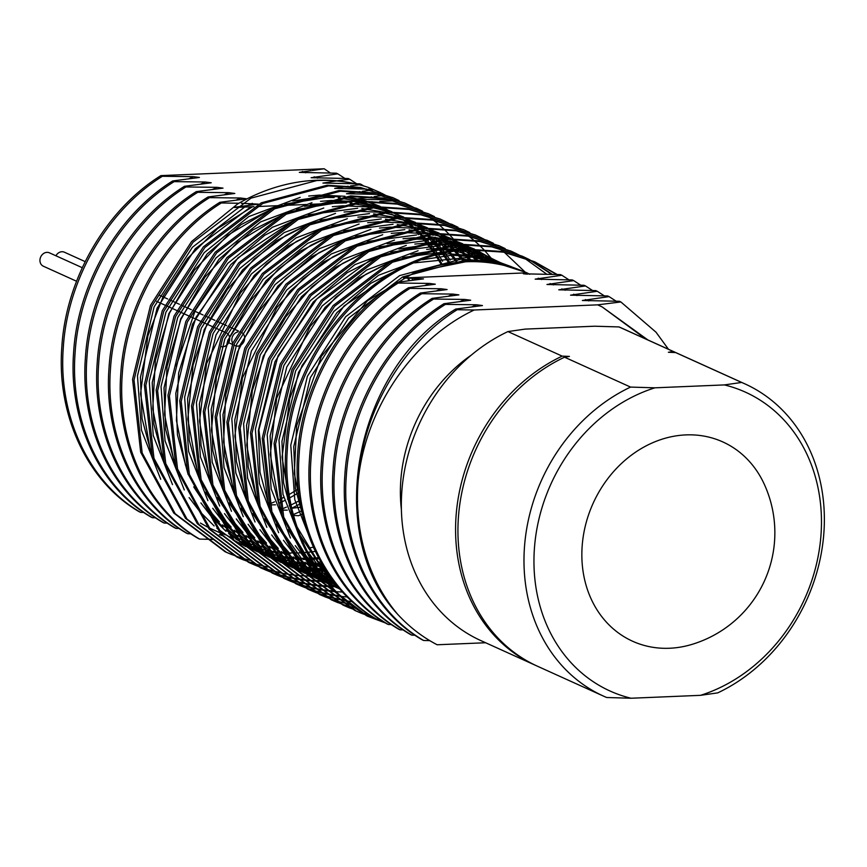 <?xml version="1.0" encoding="UTF-8"?>
<svg xmlns="http://www.w3.org/2000/svg" width="867" height="867" viewBox="0 0 867 867"><rect width="100%" height="100%" fill="white"/><g stroke="black" fill="none" stroke-linecap="round" stroke-linejoin="round"><path stroke-width="1.3" d="M85.139 261.606L64.375 252.199A7.348 6.232 114.4 0 0 61.893 251.733A7.348 6.232 114.4 0 0 55.932 255.787M238.013 331.888A7.348 6.232 114.4 0 0 232.735 343.408M233.906 344.817A7.348 6.232 114.4 0 0 235.206 345.651A7.348 6.232 114.4 0 0 237.688 346.128A7.348 6.232 114.4 0 0 244.407 340.135A7.348 6.232 114.4 0 0 241.264 332.267A7.348 6.232 114.4 0 0 239.823 331.855M76.513 281.222L43.35 266.212A7.348 6.232 -65.6 0 1 40.207 258.344A7.348 6.232 -65.6 0 1 46.926 252.362A7.348 6.232 -65.6 0 1 49.408 252.828L82.235 267.686M227.273 333.47A7.348 6.232 -65.6 0 1 229.256 341.403A7.348 6.232 -65.6 0 1 222.721 346.746A7.348 6.232 -65.6 0 1 221.714 346.702M471.29 355.102A146.902 124.685 114.4 0 0 401.388 509.547M582.201 545.56A109.383 92.845 114.4 0 0 691.552 644.517A116.601 116.601 0 0 0 764.185 484.035A109.383 92.845 114.4 0 0 660.524 439.699A109.383 92.845 114.4 0 0 582.201 545.56M231.684 554.566L226.471 552.333L175.199 513.697L142.166 452.932L134.027 380.039L151.942 306.062L193.038 242.207L250.975 198.153L316.802 180.542C334.456 179.675 351.731 182.005 368.648 187.521A195.866 166.258 -65.6 0 0 316.217 180.282A195.866 166.258 -65.6 0 0 237.536 204.005L191.574 241.546L150.468 305.401L132.564 379.378L140.692 452.271L173.736 513.026L224.997 551.672L230.958 554.208M231.706 554.501L237.038 556.484M237.796 556.744L243.226 558.489M244.017 558.716L249.544 560.223M393.163 197.795L360.455 187.445L327.119 185.213L261.292 202.824L203.366 246.878L162.259 310.733L144.355 384.71L152.484 457.603L185.527 518.368L236.799 557.004L242.749 559.54M243.508 559.844L248.829 561.816M249.598 562.087L255.028 563.821M255.808 564.059L261.346 565.566M262.137 565.761L267.784 567.029M243.475 559.909L238.262 557.676L186.99 519.03L153.958 458.275L145.829 385.382L163.733 311.405L204.829 247.55L262.766 203.485L328.593 185.885L361.929 188.106L393.9 198.12L399.015 200.559M404.965 203.127L372.246 192.777L338.921 190.556L273.083 208.156L215.157 252.221L174.05 316.076L156.147 390.052L164.275 462.945L197.318 523.701L248.591 562.347L254.54 564.883M255.299 565.176L260.62 567.159M261.39 567.419L266.819 569.164M267.6 569.391L273.138 570.898M273.929 571.093L279.575 572.361M310.939 576.046L308.121 576.013M307.243 575.991L301.142 575.71M300.285 575.655L294.314 575.114M293.469 575.016L287.616 574.214M286.793 574.084L281.049 573.033M280.236 572.859L274.611 571.57M273.809 571.364L268.293 569.825M267.513 569.586L262.094 567.82M261.325 567.549L256.014 565.544M255.266 565.241L250.064 563.008L198.792 524.372L165.749 463.607L157.621 390.714L175.524 316.737L216.631 252.882L274.557 208.828L340.384 191.217L373.72 193.449L405.702 203.463L410.806 205.902M416.756 208.47L384.048 198.12L350.712 195.888L284.885 213.499L226.948 257.553L185.841 321.408L167.938 395.385L176.066 468.278L209.11 529.043L260.382 567.679L266.342 570.215M267.09 570.519L272.411 572.491M273.181 572.762L278.61 574.496M279.391 574.734L284.929 576.241M285.72 576.436L291.366 577.704M292.179 577.866L297.934 578.885M298.768 579.015L304.642 579.785M305.477 579.871L311.47 580.391M312.326 580.446L318.438 580.684M319.316 580.695L321.234 580.717M322.73 581.378L319.912 581.345M319.034 581.334L312.944 581.053M312.077 580.998L306.105 580.446M305.26 580.348L299.408 579.546M298.584 579.416L292.84 578.365M292.027 578.202L286.403 576.902M285.601 576.696L280.084 575.168M279.304 574.929L273.885 573.163M273.116 572.892L267.805 570.887M267.058 570.584L261.856 568.351L210.583 529.704L177.54 468.949L169.412 396.056L187.315 322.08L228.422 258.225L286.348 214.16L352.175 196.56L385.512 198.781L417.493 208.795L422.597 211.234M428.547 213.802L395.84 203.452L362.504 201.231L296.677 218.831L238.739 262.896L197.633 326.751L179.729 400.727L187.857 473.62L220.901 534.375L272.173 573.022L278.134 575.558M278.881 575.851L284.203 577.834M284.972 578.094L290.402 579.839M291.182 580.066L296.72 581.573M297.522 581.768L303.168 583.036M303.981 583.198L309.736 584.228M310.559 584.347L316.433 585.117M317.279 585.214L323.261 585.724M324.128 585.778L330.229 586.016M331.107 586.038L333.026 586.049M334.521 586.721L331.703 586.688M330.826 586.666L324.735 586.395M323.868 586.33L317.896 585.789M317.062 585.691L311.199 584.889M310.375 584.759L304.631 583.708M303.829 583.534L298.194 582.245M297.403 582.039L291.876 580.5M291.095 580.272L285.677 578.495M284.918 578.224L279.597 576.219M278.849 575.926L273.647 573.683L222.375 535.047L189.331 474.282L181.203 401.388L199.107 327.412L240.213 263.557L298.15 219.503L363.977 201.892L397.303 204.124L429.284 214.138L434.4 216.577M440.338 219.145L407.631 208.795L374.295 206.563L308.468 224.174L250.53 268.228L209.435 332.083L191.52 406.07L199.659 478.952L232.692 539.718L283.964 578.354L289.925 580.901M290.673 581.193L296.005 583.166M296.763 583.437L302.193 585.171M302.973 585.409L308.511 586.916M309.313 587.111L314.959 588.379M315.772 588.541L321.527 589.56M322.351 589.69L328.225 590.46M329.07 590.546L335.052 591.066M342.617 592.009L336.526 591.727M335.67 591.673L329.698 591.121M328.853 591.034L323.001 590.232M322.166 590.091L316.422 589.04M315.621 588.877L309.985 587.577M309.194 587.371L303.667 585.843M302.886 585.604L297.468 583.838M296.709 583.567L291.399 581.562M290.64 581.258L285.438 579.026L234.166 540.379L201.122 479.624L192.994 406.731L210.898 332.755L252.004 268.9L309.942 224.835L375.769 207.235L409.105 209.456L441.075 219.47L446.191 221.919M452.13 224.477L419.422 214.127L386.086 211.906L320.259 229.517L262.333 273.571L221.226 337.426L203.322 411.402L211.45 484.295L244.494 545.05L295.755 583.697L301.716 586.233M302.464 586.536L307.796 588.509M308.554 588.769L313.984 590.514M314.775 590.741L320.302 592.248M321.104 592.443L326.751 593.711M327.563 593.873L333.318 594.903M334.142 595.022L340.016 595.802M347.461 597.005L341.49 596.463M340.644 596.366L334.792 595.564M333.958 595.434L328.225 594.383M327.412 594.209L321.776 592.92M320.985 592.714L315.458 591.175M314.678 590.947L309.259 589.17M308.5 588.899L303.19 586.894M302.442 586.601L297.229 584.358L245.957 545.722L212.924 484.956L204.785 412.063L222.7 338.087L263.796 274.232L321.733 230.178L387.56 212.567L420.896 214.799L452.867 224.813L457.982 227.252M463.921 229.82L431.213 219.47L397.877 217.238L332.05 234.849L274.124 278.903L233.017 342.758L215.114 416.745L223.242 489.627L256.285 550.393L307.557 589.029L313.507 591.576M314.266 591.868L319.587 593.841M320.357 594.112L325.786 595.846M326.566 596.084L332.104 597.591M332.895 597.786L338.542 599.054M339.355 599.216L345.109 600.235M352.435 601.709L346.583 600.907M345.76 600.766L340.016 599.715M339.203 599.552L333.567 598.252M332.776 598.057L327.249 596.518M326.469 596.279L321.061 594.513M320.291 594.242L314.981 592.237M314.233 591.933L309.02 589.701L257.748 551.054L224.716 490.299L216.587 417.406L234.491 343.43L275.587 279.575L333.524 235.51L399.351 217.91L432.687 220.131L464.658 230.145L469.773 232.594M475.723 235.152L443.004 224.802L409.679 222.581L343.841 240.192L285.915 284.246L244.808 348.101L226.905 422.077L235.033 494.97L268.076 555.725L319.349 594.372L325.298 596.908M326.057 597.211L331.378 599.184M332.148 599.444L337.577 601.189M338.358 601.416L343.896 602.923M344.687 603.118L350.333 604.386M326.025 597.276L320.823 595.033L269.55 556.397L236.507 495.631L228.379 422.749L246.282 348.762L287.389 284.907L345.315 240.853L411.142 223.242L444.478 225.474L476.46 235.488L481.564 237.926M487.514 240.495L454.796 230.145L421.47 227.923L355.643 245.524L297.706 289.578L256.599 353.433L238.696 427.42L246.824 500.313L279.868 561.068L331.14 599.715L337.1 602.251M337.848 602.543L343.169 604.516M343.939 604.787L349.368 606.521M350.149 606.759L355.687 608.266M337.816 602.608L332.614 600.376L281.341 561.729L248.298 500.974L240.17 428.081L258.073 354.104L299.18 290.25L357.106 246.195L422.933 228.585L456.27 230.806L488.251 240.82L493.356 243.269M499.305 245.827L466.598 235.477L433.262 233.256L367.435 250.866L309.497 294.921L268.391 358.775L250.487 432.752L258.615 505.645L291.659 566.4L342.931 605.047L348.892 607.583M349.639 607.886L354.961 609.859M349.607 607.951L344.405 605.719L293.133 567.072L260.089 506.317L251.961 433.424L269.865 359.437L310.971 295.582L368.898 251.528L434.735 233.917L468.061 236.149L500.042 246.163L505.158 248.601M511.097 251.17L478.389 240.82L445.053 238.598L379.226 256.199L321.289 300.264L280.193 364.107L262.278 438.095L270.417 510.988L303.45 571.743L354.722 610.39L360.683 612.926M361.431 613.218L372.951 617.206M379.952 619.406L379.215 619.211M373.644 617.629L362.157 613.587M361.398 613.283L356.196 611.051L304.924 572.404L271.88 511.649L263.752 438.756L281.656 364.779L322.762 300.925L380.7 256.87L446.527 239.259L479.863 241.481L511.833 251.495L516.949 253.944M527.992 258.984L522.151 256.166L490.18 246.163L456.844 243.93L391.017 261.541L333.091 305.596L291.984 369.45L274.08 443.427L282.208 516.32L315.252 577.075L366.513 615.722L384.742 622.539M391.743 624.739L391.006 624.554M385.436 622.972L367.987 616.394L316.715 577.747L283.682 516.992L275.543 444.099L293.458 370.111L334.554 306.268L392.491 262.202L458.318 244.602L491.654 246.824L523.625 256.838L528.74 259.276M320.736 561.881L318.796 562.271M315.946 562.813L313.93 563.16M297.999 565.024L297.381 565.056M411.532 206.27L416.528 208.947M417.244 209.348L422.131 212.285M422.814 212.718L427.604 215.894M428.276 216.371L432.936 219.795M433.598 220.305L438.138 223.989M438.789 224.542L443.21 228.487M443.839 229.072L448.141 233.299M448.748 233.917L452.921 238.436M453.506 239.097L457.548 243.898M458.123 244.602L461.472 248.981M467.692 258.063L469.892 261.639M321.581 575.699L320.963 575.731M333.372 581.031L332.765 581.074M446.906 222.277L451.913 224.965M452.617 225.366L457.505 228.292M458.199 228.736L462.978 231.912M463.65 232.378L468.321 235.813M468.971 236.323L473.523 240.007M474.162 240.549L478.595 244.505M479.213 245.09L483.515 249.317M484.122 249.934L495.761 263.535M482.29 238.295L487.287 240.983M487.991 241.384L492.889 244.31M493.572 244.743L498.352 247.919M499.034 248.395L503.694 251.82M504.356 252.33L525.012 271.978M517.664 254.302L522.671 256.99M523.375 257.391L546.969 274.362M551.856 274.438L528.707 259.352M529.455 259.645L552.496 274.449M556.679 274.525L533.953 261.509L501.971 251.495L468.635 249.273C378.489 250.856 290.347 346.41 285.872 448.77C280.691 516.851 311.687 583.393 363.23 613.132L367.89 613.89M364.704 613.803C313.15 584.065 282.154 517.512 287.335 449.431C291.821 347.082 379.963 251.517 470.109 249.934L503.445 252.156L535.416 262.17L557.21 274.536M337.025 180.835L349.629 179.187L348.166 178.515L311.112 177.724L337.837 173.844L336.374 173.183L299.321 172.392L324.171 168.762L160.894 175.622L162.367 176.283L193.406 176.662L199.421 177.453L172.685 180.954L174.159 181.626L205.197 181.994L211.223 182.785L184.476 186.297L185.95 186.958L216.999 187.337L223.014 188.128L196.278 191.629L197.741 192.301L228.79 192.669L234.805 193.46L208.069 196.972L209.532 197.633L240.582 198.012L246.596 198.803L219.86 202.304L221.334 202.976L238.848 203.257M324.171 168.762L330.479 173.064M298.194 489.086L289.621 494.233L298.194 489.075M283.715 497.42L279.228 499.663M274.579 501.82L269.68 503.911M677.615 353.422A171.384 145.472 114.4 0 0 676.444 352.88L622.192 328.322A171.384 145.472 114.4 0 0 619.005 326.935L594.664 326.209L525.196 329.102L507.932 331.573A171.384 145.472 114.4 0 0 402.05 488.706A171.384 145.472 114.4 0 0 480.849 640.594L535.102 665.152A171.384 145.472 114.4 0 0 536.283 665.683M507.932 331.573L562.174 356.131A171.384 145.472 114.4 0 0 456.291 513.264A171.384 145.472 114.4 0 0 535.102 665.152M676.444 352.88A171.384 145.472 114.4 0 0 673.258 351.493L619.005 326.935M562.174 356.131L569.402 356.413L564.536 357.193A171.384 145.472 114.4 0 0 458.654 514.337A171.384 145.472 114.4 0 0 537.464 666.224L603.497 696.114A171.384 145.472 114.4 0 0 606.694 697.501L631.035 698.238L700.503 695.334A164.036 139.24 114.4 0 0 820.941 535.6A164.036 139.24 114.4 0 0 724.389 384.915L741.653 382.445L675.61 352.555L668.392 352.273L673.258 351.493M700.503 695.334L717.768 692.863A171.384 145.472 114.4 0 0 823.65 535.73A171.384 145.472 114.4 0 0 744.84 383.843L678.807 353.953A171.384 145.472 114.4 0 0 675.61 352.555M564.536 357.193L630.569 387.083A171.384 145.472 114.4 0 0 524.698 544.227A171.384 145.472 114.4 0 0 603.497 696.114M744.84 383.843A171.384 145.472 114.4 0 0 741.653 382.445M630.569 387.083L654.921 387.82A164.036 139.24 114.4 0 0 534.484 547.554A164.036 139.24 114.4 0 0 631.035 698.238M654.921 387.82L724.389 384.915M397.606 614.215A195.866 166.258 114.4 0 1 358.093 481.456C365.126 409.126 412.378 339.127 474.206 310.007L597.666 304.848L620.87 301.954L619.406 301.282L582.353 300.491L609.078 296.612L607.604 295.95L570.562 295.159L597.287 291.279L595.813 290.608L558.771 289.816L585.496 285.937L584.022 285.276L546.979 284.484L573.705 280.605L572.231 279.933L535.188 279.141L561.903 275.262L560.44 274.601L523.386 273.809L526.908 272.823C487.113 256.361 445.952 258.073 403.448 277.982L423.497 278.871L396.75 282.371L398.224 283.043L429.273 283.411L435.288 284.203L408.552 287.714L410.015 288.375L441.065 288.754L447.079 289.545L420.343 293.046L421.806 293.718L452.856 294.086L458.871 294.878L432.134 298.389L433.608 299.05L464.647 299.429L470.662 300.22L443.926 303.721L445.4 304.393L476.438 304.772L482.453 305.552L455.717 309.064C355.297 368.388 322.622 533.736 397.606 614.215C409.267 626.939 422.446 637.126 437.163 644.766L485.596 642.75M241.394 203.279L258.388 204.135L234.859 207.202M390.378 199.768L360.401 199.377M358.104 198.792L371.78 196.928M394.929 200.797L396.804 200.537L395.33 199.865L391.884 199.8M368.648 187.521L380.895 192.853M381.924 193.363L388.167 196.701M388.98 197.167L394.366 200.429M219.86 202.304C164.719 236.496 124.707 306.008 120.762 374.035C115.582 442.116 146.577 508.669 198.131 538.407L199.594 539.068C148.051 509.33 117.056 442.788 122.236 374.707C126.181 306.669 166.193 237.168 221.334 202.976M383.647 195.389L385.013 195.194L383.539 194.533L380.093 194.457M208.069 196.972C152.928 231.164 112.916 300.676 108.971 368.703C103.791 436.784 134.786 503.326 186.329 533.064L187.803 533.736C136.26 503.998 105.265 437.445 110.445 369.364C114.379 301.337 154.391 231.825 209.532 197.633M371.856 190.046L373.222 189.862L371.748 189.19L368.291 189.125M196.278 191.629C141.137 225.821 101.125 295.333 97.18 363.36C92 431.441 122.995 497.994 174.538 527.732L176.012 528.393C124.469 498.655 93.473 432.113 98.654 364.032C102.588 295.994 142.6 226.493 197.741 192.301M359.426 184.801L361.431 184.519L359.957 183.858L355.177 183.761M361.431 184.519L363.826 186.015M184.476 186.297C129.335 220.489 89.323 289.99 85.389 358.028C80.208 426.109 111.204 492.651 162.747 522.389L164.221 523.061C112.667 493.323 81.682 426.77 86.863 358.689C90.797 290.662 130.809 221.15 185.95 186.958M349.629 179.187L356.727 183.793M172.685 180.954C117.544 215.146 77.531 284.658 73.597 352.685C68.417 420.766 99.412 487.319 150.956 517.057L152.429 517.718C100.875 487.98 69.88 421.438 75.071 353.357C79.005 285.319 119.017 215.807 174.159 181.626M337.837 173.844L344.936 178.45M407.978 278.025L408.53 280.821M160.894 175.622C105.752 209.814 65.74 279.315 61.806 347.353C56.615 415.434 87.61 481.976 139.164 511.714L140.627 512.386C89.084 482.648 58.089 416.095 63.269 348.014C67.214 279.987 107.226 210.475 162.367 176.283M378.586 194.436L346.497 193.742L359.989 191.596M366.795 189.093L334.705 188.399L348.187 186.253M302.312 514.066L298.616 515.702L293.49 515.432M355.004 183.761L322.914 183.067L336.396 180.921M287.302 510.154L281.699 510.089M275.511 504.811L271.143 504.876M199.594 539.068L202.791 539.155M203.322 539.176L207.441 539.274M208.08 539.296L212.903 539.404M374.1 196.636L382.965 195.476M187.803 533.736L191 533.823M362.308 191.304L371.163 190.144M176.012 528.393L179.209 528.48M350.517 185.961L359.372 184.801M164.221 523.061L167.418 523.148M152.429 517.718L155.616 517.805M291.724 508.225L300.849 507.217M140.627 512.386L143.824 512.473M443.926 303.721C388.784 337.913 348.772 407.425 344.838 475.452C339.647 543.533 370.642 610.086 422.196 639.824L423.66 640.485C372.116 610.747 341.121 544.205 346.301 476.124C350.246 408.097 390.258 338.585 445.4 304.393M609.078 296.612L616.177 301.217M432.134 298.389C376.993 332.581 336.981 402.093 333.036 470.12C327.856 538.201 358.851 604.743 410.394 634.481L411.868 635.153C360.325 605.415 329.33 538.862 334.51 470.781C338.455 402.754 378.467 333.242 433.608 299.05M597.287 291.279L604.375 295.885M420.343 293.046C365.202 327.238 325.19 396.75 321.245 464.777C316.065 532.858 347.06 599.411 398.603 629.149L400.077 629.81C348.534 600.072 317.539 533.53 322.719 465.449C326.653 397.411 366.665 327.91 421.806 293.718M585.496 285.937L592.584 290.543M408.552 287.714C353.4 321.906 313.399 391.418 309.454 459.445C304.274 527.526 335.269 594.068 386.812 623.807L388.286 624.478C336.743 594.74 305.748 528.187 310.928 460.106C314.862 392.079 354.874 322.567 410.015 288.375M573.705 280.605L580.792 285.21M396.75 282.371C341.609 316.563 301.597 386.075 297.663 454.102C292.482 522.183 323.478 588.736 375.021 618.474L376.495 619.136C324.941 589.397 293.946 522.855 299.137 454.774C303.071 386.736 343.083 317.235 398.224 283.043M561.903 275.262L569.001 279.868M423.66 640.485L429.794 640.648M411.868 635.153L415.065 635.24M400.077 629.81L403.274 629.897M388.286 624.478L391.483 624.565M376.495 619.136L379.692 619.222M597.666 304.848L602.175 306.929L645.536 338.889M455.717 309.064L457.191 309.725L474.206 310.007M358.093 481.456C362.038 413.429 402.05 343.917 457.191 309.725M620.87 301.954L656.016 332.202L668.468 349.271M526.908 272.823L403.448 277.982M394.702 200.797L379.822 201.426M372.333 201.74L368.681 201.892M362.731 202.141L357.161 202.369M346.627 202.813L310.332 204.319M306.365 204.493L281.558 205.522M278.307 205.663L256.881 206.552M253.977 206.682L234.404 207.495M306.062 527.862L295.376 488.219L293.74 446.624L310.386 377.611L348.664 318.048L402.635 276.941L463.975 260.501L495.621 262.679L525.911 272.39M526.854 272.834L529.195 273.972M329.102 575.189L320.432 565.956L299.863 534.939M294.271 522.519L283.585 482.876L281.948 441.281L298.595 372.279L336.873 312.705L370.827 283.325L409.95 263.514M422.467 259.699L452.173 255.158L487.243 258.03L520.373 270.157M525.424 272.997L527.396 274.189M337.469 586.146L320.357 572.729M317.311 569.847L308.641 560.624L288.072 529.607M282.479 517.187L271.794 477.544L270.146 435.949L286.793 366.936L325.082 307.373L359.025 277.982L398.159 258.171M410.676 254.367L440.382 249.826L458.166 250.13M462.187 250.52L514.261 268.033M339.994 589.094L327.683 582.115M325.678 580.803L308.554 567.397M305.509 564.515L296.85 555.281L276.28 524.264M270.677 511.844L260.002 472.201L258.355 430.606L275.002 361.604L313.28 302.03L347.233 272.65L386.368 252.839M398.874 249.024L428.591 244.483L446.375 244.787M450.396 245.177L470.998 249.176M473.23 249.826L507.975 266.191M337.361 587.924L329.763 584.521M328.203 583.762L315.891 576.772M313.887 575.471L296.763 562.054M293.718 559.172L285.059 549.949L264.489 518.932M258.886 506.512L248.211 466.869L246.564 425.274L263.21 356.261L301.488 296.698L335.442 267.307L374.577 247.496M387.083 243.692L416.799 239.151L434.584 239.444M438.604 239.845L459.207 243.844M461.439 244.483L474.368 249.111M499.901 264.294L475.94 249.772L498.796 262.647M338.238 587.057L329.362 584.076M328.029 583.567L317.972 579.189M316.412 578.419L304.1 571.44M302.095 570.128L284.972 556.722M281.927 553.84L273.268 544.606L252.698 513.589M247.095 501.169L236.409 461.526L234.773 419.931L251.419 350.929L289.697 291.355L323.651 261.964L362.785 242.164M335.843 584.163L333.112 583.524M332.332 583.339L330.11 582.754M313.778 577.238L306.181 573.846M304.62 573.087L292.309 566.097M290.293 564.796L273.181 551.379M270.136 548.497L261.466 539.274L240.896 508.246M235.304 495.837L224.618 456.194L222.982 414.599L239.628 345.586L277.906 286.023L311.86 256.632L350.983 236.821M332.971 580.511L331.703 580.305M326.989 579.449L325.179 579.069M324.052 578.831L321.321 578.191M320.541 577.996L315.859 576.739M314.645 576.382L305.78 573.401M304.447 572.892L294.39 568.514M292.829 567.744L280.518 560.765M278.502 559.453L261.39 546.047M258.344 543.165L249.674 533.931L229.105 502.914M223.513 490.494L212.827 450.851L211.19 409.257L227.837 340.254L266.115 280.68L300.069 251.289L339.192 231.478M328.506 576.1L325.938 575.818M321.18 575.168L313.388 573.737M312.261 573.488L309.53 572.849M308.75 572.654L304.068 571.396M302.854 571.039L293.989 568.058M292.656 567.549L282.588 563.171M281.027 562.412L268.716 555.422M266.711 554.121L249.598 540.705M246.553 537.822L237.883 528.588L217.314 497.571M211.721 485.162L201.036 445.519L199.388 403.914L216.035 334.911L254.324 275.348L288.267 245.957L327.401 226.146M323.575 571.288L320.487 571.093M316.704 570.768L310.484 569.998M309.389 569.836L308.121 569.63M303.407 568.774L301.597 568.394M300.459 568.145L297.739 567.517M296.958 567.321L292.277 566.064M291.063 565.707L282.198 562.716M280.865 562.217L270.797 557.839M269.236 557.069L256.925 550.09M254.92 548.778L237.796 535.372M234.751 532.49L226.092 523.256L205.522 492.239M199.919 479.819L189.244 440.176L187.597 398.582L204.244 329.568L242.522 270.005L276.475 240.614L315.61 220.803M323.196 566.097L322.101 566.118M318.796 566.151L315.805 566.108M311.784 565.956L308.695 565.761M304.913 565.425L302.355 565.143M297.598 564.493L296.33 564.287M291.605 563.431L289.806 563.062M288.668 562.813L280.475 560.721M279.272 560.364L270.406 557.383M269.073 556.874L259.005 552.496M257.445 551.726L245.133 544.747M243.128 543.446L226.005 530.03M222.96 527.147L214.301 517.913L193.731 486.896M188.128 474.487L177.453 434.844L175.806 393.239L192.452 324.236L230.73 264.673L264.684 235.282L303.818 215.471M176.337 469.145L165.651 429.501L164.015 387.907L180.661 318.893L218.939 259.331L252.893 229.939L292.027 210.128M304.534 206.324L334.25 201.783L352.035 202.087M356.055 202.477L376.657 206.476M378.89 207.115L391.819 211.743M402.483 217.097L393.39 212.415L403.014 217.086M404.239 217.758L412.118 222.483M413.147 223.166L419.953 227.999M420.863 228.693L426.922 233.689M427.745 234.415L431.755 238.122M434.356 240.701L436.621 243.053M439.829 246.596L444.554 252.319M445.204 253.153L450.233 260.078M164.546 463.812L153.86 424.169L152.224 382.564L168.87 313.561L207.148 253.998L241.102 224.607L280.225 204.796M292.743 200.992L322.459 196.451L340.243 196.744M344.264 197.134L364.866 201.133M367.099 201.783L380.028 206.411M381.816 207.17L387.679 209.912M409.061 223.361L415.13 228.346M415.954 229.072L421.481 234.274M422.24 235.022L427.333 240.462M428.027 241.264L432.763 246.976M433.413 247.821L437.824 253.858M518.856 269.604L485.087 256.87L449.214 253.814L438.431 254.746L442.603 261.227M444.121 263.785L444.424 264.327M313.345 547.175L308.414 548.085M152.755 458.47L142.069 418.826L140.432 377.232L157.079 308.218L195.357 248.656L250.834 206.812M526.421 272.877L529.813 274.221M314.017 548.681L294.769 499.587L290.77 445.28L307.417 376.267L345.695 316.704L399.665 275.598L461.006 259.157L493.605 261.52L524.708 271.88M526.67 272.845L529.314 274.221M332.083 579.319L317.463 564.612L307.048 550.957M302.225 543.338L282.978 494.255L278.979 439.937L295.625 370.935L333.903 311.361L378.511 275.294L429.891 256.058M524.817 273.094L526.518 274.156M338.477 587.338L322.979 576.262M320.291 573.987L305.672 559.28L295.257 545.625M290.434 538.006L271.187 488.912L267.177 434.605L283.834 365.592L322.112 306.029L366.719 269.962L418.1 250.726M426.64 249.403L437.412 248.482L462.945 249.642M466.305 250.162L511.205 266.635M340.135 589.257L328.55 583.123M326.686 582.006L311.188 570.919M308.5 568.644L293.88 553.937L283.466 540.282M278.643 532.663L259.396 483.58L255.386 429.263L272.032 360.26L310.321 300.686L354.928 264.619L406.298 245.383M414.838 244.071L425.621 243.139L451.154 244.31M454.514 244.819L472.417 249.143M493.28 263.135L474.412 249.794L506.371 265.768M331.432 585.323L329.839 584.607M328.344 583.924L316.758 577.79M314.894 576.663L299.397 565.587M296.709 563.312L282.089 548.605L271.674 534.95M266.841 527.331L247.604 478.237L243.594 423.93L260.241 354.917L298.519 295.354L343.137 259.287L394.507 240.051M403.047 238.728L413.83 237.807L439.363 238.967M442.712 239.487L460.615 243.8M469.556 248.786L462.62 244.461L474.487 249.111M319.641 579.98L318.048 579.264M316.553 578.582L304.967 572.448M303.103 571.331L287.595 560.245M284.907 557.969L270.298 543.262L259.883 529.607M255.05 521.988L235.802 472.905L231.803 418.588L248.45 349.585L286.728 290.012L331.335 253.944L382.715 234.708M391.255 233.386L402.039 232.464L427.572 233.635M430.921 234.144L448.824 238.468M457.754 243.443L450.829 239.119L462.696 243.768M464.148 244.44L473.241 249.122M332.592 582.754L327.596 581.54M307.85 574.648L306.246 573.932M304.761 573.25L293.165 567.116M291.301 565.988L275.804 554.913M273.116 552.637L258.496 537.93L248.092 524.275M243.259 516.656L224.011 467.562L220.012 413.256L236.658 344.242L274.937 284.679L319.544 248.612L370.924 229.365M379.464 228.054L390.248 227.132L415.77 228.292M419.129 228.812L437.033 233.125M445.963 238.111L439.038 233.787L450.905 238.436M452.357 239.097L461.45 243.79M473.566 251.571L474.932 252.579M477.76 254.746L486.517 262.289M332.202 579.481L330.219 579.199M327.314 578.722L324.486 578.191L337.1 585.702M323.358 577.975L315.295 576.056M314.103 575.731L305.444 573.011M304.154 572.545L294.455 568.589M292.97 567.907L281.374 561.773M279.51 560.656L264.012 549.57M261.325 547.294L246.705 532.587L236.29 518.932M231.467 511.313L212.22 462.219L208.221 407.913L224.867 338.91L263.145 279.337L307.752 243.269L359.133 224.033M367.673 222.711L378.456 221.789L403.979 222.96M407.338 223.469L425.242 227.793M434.8 233.19L427.247 228.444L439.114 233.093M440.566 233.765L449.659 238.447M461.775 246.239L465.98 249.414M466.869 250.119L479.603 261.78M328.972 575.07L324.54 574.658M322.177 574.377L321.494 574.29M320.411 574.149L318.427 573.856M315.523 573.38L312.716 572.859M309.01 572.079L304.014 570.854M284.268 563.973L282.664 563.257M281.179 562.575L269.583 556.441M267.719 555.313L252.221 544.238M249.533 541.962L234.914 527.244L224.499 513.6M219.676 505.981L200.429 456.887L196.419 402.581L213.076 333.567L251.354 274.005L295.961 237.937L347.342 218.69M357.908 217.14L366.654 216.457L392.187 217.617M395.547 218.137L413.451 222.451M422.381 227.425L415.445 223.101L427.323 227.761M428.775 228.422L437.868 233.115M449.984 240.896L454.189 244.082L432.622 240.549M455.067 244.787L456.595 246.022M458.697 247.799L460.984 249.826M461.797 250.552L472.537 261.606M324.117 570.085L319.154 569.868M317.181 569.727L312.749 569.316M310.386 569.045L309.703 568.958M308.619 568.806L306.636 568.524M303.732 568.048L300.925 567.527M297.218 566.747L292.222 565.522M272.466 558.63L270.872 557.914M269.377 557.232L257.792 551.098M255.928 549.981L240.43 538.895M237.742 536.619L223.122 521.912L212.708 508.257M207.885 500.638L188.638 451.544L184.628 397.238L201.274 328.225L239.563 268.662L284.17 232.594L335.551 213.358M344.08 212.036L354.863 211.115L380.396 212.285M383.756 212.794L401.659 217.108M410.59 222.093L403.654 217.769L415.521 222.418M416.984 223.09L426.076 227.772M435.798 233.873L442.387 238.739L420.831 235.217M443.275 239.444L449.193 244.483M451.523 246.64L455.403 250.465M456.15 251.235L464.257 260.49M322.351 564.677L320.877 564.731M319.424 564.764L314.959 564.796M312.326 564.753L307.362 564.525M305.39 564.384L300.957 563.983M298.595 563.702L297.912 563.615M296.828 563.474L294.845 563.182M291.941 562.705L289.134 562.184M285.427 561.404L280.42 560.18M260.674 553.298L259.081 552.582M257.586 551.889L246 545.766M244.136 544.639L228.639 533.563M225.951 531.287L211.331 516.569L200.916 502.925M176.207 366.091L195.183 310.635L227.761 263.33L272.379 227.262L323.749 208.015M332.289 206.704L343.072 205.782L368.605 206.942M371.954 207.462L389.857 211.776M391.873 212.426L403.729 217.086M405.182 217.747L414.285 222.44M426.391 230.221L427.767 231.229M431.484 234.112L433.001 235.347M435.115 237.125L437.401 239.151M439.732 241.308L443.048 244.559M444.359 245.903L447.838 249.674M448.878 250.856L449.355 251.408M450.038 252.21L452.466 255.147M453.311 256.22L456.909 261.01M319.002 558.749L316.162 558.998M314.884 559.096L311.6 559.291M310.549 559.334L309.085 559.388M307.633 559.432L303.168 559.464M300.535 559.41L295.571 559.193M293.599 559.052L289.155 558.641M286.804 558.37L286.121 558.283M285.037 558.131L283.043 557.849M280.149 557.373L277.342 556.852M273.625 556.072L268.629 554.847M248.883 547.955L247.29 547.24M245.794 546.557L234.209 540.423M232.345 539.307L216.837 528.22M214.149 525.944L199.54 511.237L189.125 497.582M184.292 489.963L165.044 440.87L161.045 386.563L177.692 317.55L215.97 257.987L260.588 221.919L311.957 202.683M320.497 201.361L331.281 200.44L356.814 201.599M360.163 202.119L378.066 206.433M380.071 207.094L391.938 211.743M414.599 224.889L415.965 225.897M418.794 228.064L397.249 224.542M419.693 228.769L425.61 233.808M427.94 235.965L431.257 239.216M432.557 240.56L437.564 246.065M438.247 246.867L442.896 252.665M443.536 253.522L449.388 261.942M172.5 484.62L153.253 435.537L149.254 381.22L165.9 312.218L204.179 252.655L248.786 216.587L300.166 197.34M308.706 196.029L319.49 195.108L345.012 196.267M348.371 196.787L366.275 201.101M368.28 201.751L380.147 206.411M402.808 219.546L407.013 222.732L385.457 219.199M407.902 223.437L413.819 228.476M414.621 229.202L420.029 234.458M420.766 235.228L424.256 238.999M425.296 240.181L425.773 240.733M426.456 241.535L428.872 244.472M429.729 245.545L431.105 247.333M431.744 248.179L433.327 250.335M434.02 251.311L436.079 254.302M436.675 255.201L441.661 263.33M442.127 264.164L442.441 264.717M160.709 479.288L141.462 430.195L137.463 375.888L154.109 306.875L192.387 247.312L244.657 207.061M247.626 205.577L252.373 203.344M412.725 280.312L417.471 278.079M221.898 535.524L219.438 534.538M235.835 200.244L240.582 198.012M224.044 194.902L228.79 192.669M212.242 189.57L216.999 187.337M411.988 278.058L412.627 280.323M200.45 184.227L205.197 181.994M314.147 176.792L317.539 178.147M300.242 503.922L291.713 508.181M188.659 178.895L193.406 176.662M302.355 171.46L305.737 172.804M298.595 492.749L289.686 497.918M288.451 498.579L287.443 499.11M284.517 500.617L279.911 502.838M471.691 306.994L476.438 304.772M585.388 299.57L588.769 300.914M459.9 301.662L464.647 299.429M573.596 294.227L576.978 295.571M448.109 296.319L452.856 294.086M561.805 288.895L565.186 290.239M436.318 290.987L441.065 288.754M550.014 283.552L553.395 284.896M424.516 285.644L429.273 283.411M538.212 278.209L541.604 279.564M602.175 306.929L647.92 339.972M228.682 342.703L232.345 344.362M233.808 345.023L235.206 345.651M224.997 551.672L226.471 552.333M236.799 557.004L238.262 557.676M248.591 562.347L250.064 563.008M260.382 567.679L261.856 568.351M272.173 573.022L273.647 573.683M283.964 578.354L285.438 579.026M295.755 583.697L297.229 584.358M307.557 589.029L309.02 589.701M319.349 594.372L320.823 595.033M331.14 599.715L332.614 600.376M342.931 605.047L344.405 605.708M354.722 610.39L356.196 611.051M366.513 615.722L367.987 616.394M392.437 197.459L393.9 198.12M404.228 202.791L405.702 203.463M416.019 208.134L417.493 208.795M427.81 213.466L429.284 214.138M439.602 218.809L441.075 219.47M451.393 224.141L452.867 224.813M463.195 229.484L464.658 230.145M474.986 234.816L476.46 235.488M486.777 240.159L488.251 240.82M498.568 245.491L500.042 246.163M510.36 250.834L511.833 251.495M522.151 256.166L523.625 256.838M533.953 261.509L535.416 262.17M303.417 518.607L294.314 473.425L296.666 425.751L321.343 356.413L367.478 300.751L415.336 272.043L466.847 261.52L475.55 261.639M523.668 273.333L525.272 274.08M325.504 569.814L317.68 560.906L296.839 526.572M291.626 513.275L282.046 457.202L289.773 398.538L302.03 365.614L344.015 305.997L401.573 267.502M414.513 262.842L472.678 257.011L507.52 266.071M334.196 582.093L316.78 567.582M313.713 564.471L306.387 556.181L285.037 521.24M279.835 507.932L270.309 454.406L276.638 398.246L310.072 326.523L335.789 297.24L365.874 274.286L389.782 262.159M402.722 257.499L452.01 250.964M456.215 251.224L506.317 265.757M322.405 576.75L304.989 562.249M301.911 559.128L277.635 525.023L273.257 515.908M268.044 502.6L258.897 429.848L278.025 355.849L316.693 299.104L369.71 260.49L377.99 256.827M390.93 252.156L440.219 245.632M444.413 245.892L465.991 249.414M468.332 250.032L502.004 264.738M337.252 585.886L334.228 584.618M325.309 580.37L312.673 572.827M310.614 571.418L293.198 556.907M290.12 553.796L283.119 545.896L261.455 510.565M256.253 497.257L246.77 445.183L252.33 390.475L265.53 352.035L285.698 316.943L311.817 286.923L342.508 263.481L366.199 251.484M379.139 246.824L428.428 240.289M456.541 244.689L470.066 249.208M471.691 249.869L496.618 263.676M335.93 584.271L326.826 581.096M325.461 580.543L315.122 575.851M313.518 575.027L300.871 567.495M298.812 566.075L281.396 551.575M278.329 548.453L270.569 539.632L249.663 505.223M244.461 491.925L234.87 436.199L242.413 377.871L276.866 307.547L302.767 279.055L332.83 256.87L354.408 246.141M367.348 241.481L416.637 234.957M450.136 240.95L458.275 243.876M459.9 244.527L469.936 249.219M333.752 581.519L325.374 579.308M324.139 578.928L315.035 575.753M313.67 575.211L303.331 570.519M301.727 569.684L289.079 562.152M287.02 560.743L269.604 546.232M266.537 543.121L259.439 535.112L237.872 499.88M232.659 486.582L223.599 442.007L225.702 394.951L237.406 352.132L257.759 312.64L285.514 278.849L318.926 252.796L342.617 240.809M355.546 236.149L404.846 229.614M409.04 229.874L430.617 233.407M438.334 235.607L446.483 238.533M454.373 241.991L458.144 243.876M459.412 244.548L467.573 249.328M468.635 250.01L484.393 262.094M331.075 577.953L323.12 576.447M321.96 576.187L313.583 573.976M312.337 573.596L303.244 570.41M301.879 569.868L291.529 565.176M289.925 564.352L277.288 556.82M275.229 555.4L257.813 540.9M254.746 537.778L250.173 532.761L226.081 494.548M220.868 481.25L211.44 430.325L216.414 376.787L229.874 336.634L250.931 300.08L278.415 269.084L310.744 245.328L330.815 235.466M343.755 230.806L393.044 224.271M426.542 230.275L434.692 233.19M442.582 236.648L446.353 238.533M451.176 241.189L455.782 243.985M464.788 250.281L477.815 261.704M328.084 573.726L320.389 572.784M319.273 572.61L311.329 571.104M310.169 570.844L301.781 568.633M300.546 568.253L291.453 565.078M290.077 564.536L279.738 559.844M278.134 559.009L265.497 551.477M263.438 550.068L246.022 535.557M242.955 532.446L235.369 523.841L214.279 489.205M209.077 475.907L199.518 421.102L206.541 363.696L240.495 292.873L266.267 264.067L296.286 241.557L319.023 230.134M331.963 225.474L381.252 218.939M414.751 224.932L422.901 227.858M430.78 231.316L434.562 233.201M439.385 235.857L443.991 238.653M445.053 239.335L452.054 244.234M452.986 244.938L459.207 250.01M460.041 250.747L471.009 261.617M324.941 568.925L317.376 568.481M316.292 568.384L308.598 567.452M307.482 567.278L299.527 565.772M298.378 565.512L289.99 563.29M288.754 562.921L279.662 559.735M278.285 559.193L267.946 554.501M266.342 553.677L253.706 546.145M251.647 544.725L234.231 530.225M231.164 527.103L226.46 521.945L202.488 483.873M197.286 470.575L187.825 419.129L193.059 365.072L206.454 325.591L227.197 289.611L254.172 259.005L285.882 235.39L307.232 224.791M320.172 220.131L369.461 213.596M373.655 213.867L395.233 217.389M402.96 219.6L411.11 222.516M418.989 225.973L422.76 227.858M427.594 230.514L432.189 233.31M441.195 239.606L447.415 244.667M448.25 245.404L453.885 250.682M454.655 251.452L463.964 261.867M321.711 563.593L314.212 563.615M313.15 563.583L305.585 563.149M304.501 563.051L296.807 562.109M295.69 561.935L287.736 560.429M286.576 560.169L278.199 557.958M276.963 557.579L267.86 554.403M266.494 553.861L256.155 549.169M254.551 548.334L241.915 540.802M239.856 539.393L222.44 524.882M219.362 521.771L212.166 513.632L190.697 478.53M185.495 465.232L176.402 420.332L178.635 372.94L196.018 317.322L237.981 257.867L295.441 219.459M308.37 214.799L357.67 208.264M361.864 208.524L383.442 212.057M391.169 214.257L399.308 217.184M407.197 220.641L410.969 222.526M415.802 225.182L420.397 227.978M434.497 238.371L435.624 239.335M436.459 240.072L442.094 245.35M442.864 246.109L448.044 251.636M448.748 252.449L456.703 262.484M318.482 557.752L310.982 558.218M309.92 558.25L302.42 558.272M301.348 558.25L293.794 557.806M292.71 557.709L285.015 556.777M283.899 556.603L275.944 555.097M274.785 554.837L266.407 552.615M265.172 552.246L256.068 549.06M254.703 548.518L244.364 543.826M242.76 543.002L235.802 539.09M173.693 459.878L164.578 414.48L167.017 366.568L180.791 319.663L204.861 277.212L237.428 242.305L283.65 214.116M296.579 209.456L336.949 202.802L345.879 202.921M350.073 203.192L371.65 206.714M373.991 207.332L387.516 211.841M395.406 215.298L399.178 217.184M404 219.839L408.606 222.635M422.706 233.039L423.822 233.992M428.092 237.861L430.303 240.007M431.072 240.777L436.242 246.304M436.957 247.106L441.747 252.926M442.408 253.771L449.225 263.481M315.285 551.412L307.752 552.322M306.68 552.42L299.191 552.886M298.129 552.918L290.629 552.94M289.556 552.908L282.003 552.463M280.919 552.377L273.213 551.434M272.108 551.26L264.153 549.754M262.994 549.494L254.616 547.283M253.381 546.904L244.277 543.728M242.912 543.186L239.888 541.918M230.969 537.659L224.011 533.747M161.901 454.536L152.755 408.812L155.377 360.336L169.585 312.944L194.284 270.222L227.598 235.347L271.859 208.784M284.788 204.124L326.198 197.448L334.088 197.589M338.282 197.849L359.859 201.372M362.189 201.989L375.725 206.509M377.351 207.17L387.386 211.851M392.209 214.507L396.815 217.292M410.915 227.696L412.031 228.66M416.301 232.519L418.512 234.664M421.416 237.656L424.451 240.961M425.166 241.774L429.956 247.583M430.606 248.439L435.061 254.573M435.668 255.472L441.509 264.912M150.11 449.214L140.541 393.9L147.845 335.973L163.722 295.018L187.5 258.464L217.725 228.455L252.568 206.736M225.55 534.841L220.695 533.053M219.318 532.511L208.98 527.808M207.376 526.984L200.418 523.072M293.263 514.564L301.608 510.912M409.419 280.713L408.682 278.025M281.472 509.232L286.359 507.141M289.264 505.829L289.816 505.569M291.019 504.995L299.679 500.541M156.569 301.337L164.784 305.054M166.258 305.715L176.575 310.386M178.049 311.058L188.367 315.729M189.84 316.39L200.158 321.061M201.632 321.733L211.96 326.404M213.423 327.065L223.751 331.736M225.225 332.408L226.298 332.895M159.485 295.257L167.689 298.974M169.163 299.635L179.48 304.306M180.954 304.978L191.282 309.649M192.745 310.31L203.073 314.981M204.547 315.653L214.864 320.324M216.338 320.985L226.655 325.656M228.129 326.328L238.447 330.999M239.921 331.66L241.264 332.267"/></g></svg>
